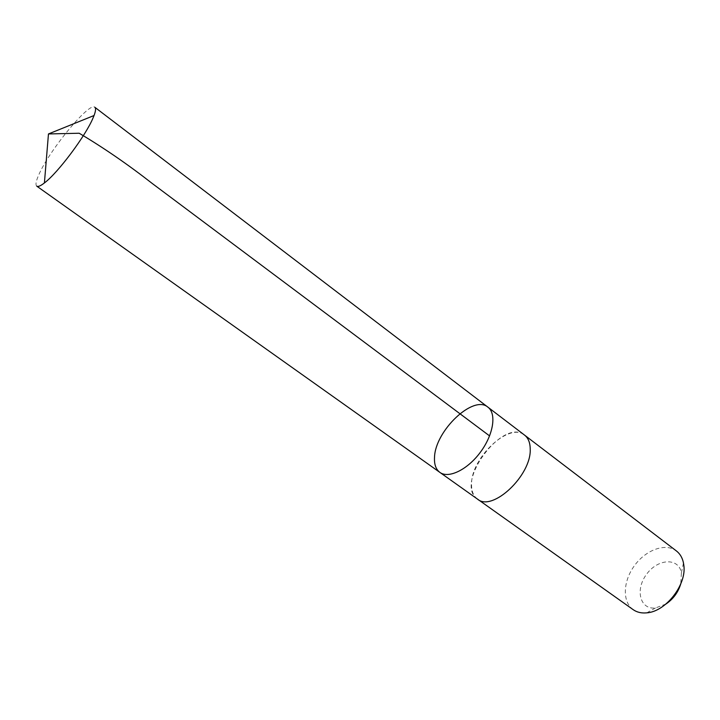 <?xml version="1.0" encoding="UTF-8"?>
<svg xmlns="http://www.w3.org/2000/svg" width="720" height="720" viewBox="0 0 720 720"><rect width="100%" height="100%" fill="white"/><g stroke="black" fill="none" stroke-linecap="round" stroke-linejoin="round"><path stroke-width="0.54" stroke-dasharray="3.6 2.7" d="M487.908 407.16C473.346 394.398 435.123 430.857 434.52 457.326C434.106 464.373 435.897 469.404 439.884 472.401M36.765 186.156C35.253 184.869 36.018 180.891 39.06 174.213C49.806 149.589 89.64 101.466 94.833 107.271M477.495 499.104C473.328 495.99 471.357 490.896 471.564 483.849C471.393 457.335 509.364 421.893 524.583 435.132M477.18 498.879C454.212 483.237 502.515 417.627 524.277 434.898M633.195 609.678C622.053 601.848 623.007 581.004 634.599 565.443C646.011 549.747 665.631 542.646 676.422 550.962M665.955 604.026L655.479 607.977C639.873 609.867 634.977 589.527 646.578 574.263C657.702 558.648 678.582 557.289 681.417 572.751L680.751 583.92M681.417 572.751L683.469 562.941M655.479 607.977L646.722 612.855"/><path stroke-width="1.08" d="M439.884 472.401C448.605 478.899 467.64 469.665 480.537 452.025C493.542 434.484 496.71 413.559 487.908 407.16C473.346 394.398 435.123 430.857 434.52 457.326C434.106 464.373 435.897 469.404 439.884 472.401C448.605 478.899 467.64 469.665 480.537 452.025C493.542 434.484 496.71 413.559 487.908 407.16L94.833 107.271C96.021 108.216 95.76 110.97 94.05 115.524L93.177 117.666C85.941 135.423 57.96 172.863 44.406 182.952C40.572 185.94 38.016 187.002 36.765 186.156L477.18 498.879M524.277 434.898L524.583 435.132C528.228 437.985 530.1 442.557 530.208 448.839C531.738 475.236 492.327 512.298 477.495 499.104L633.195 609.678C636.939 612.297 641.448 613.359 646.722 612.855C665.721 611.721 686.808 584.712 683.829 565.254L683.469 562.941C682.389 557.748 680.031 553.761 676.422 550.962L524.583 435.132C528.228 437.976 530.109 442.548 530.208 448.839C531.738 475.236 492.318 512.307 477.486 499.113M680.751 583.92C678.168 592.353 673.236 599.058 665.955 604.026M489.591 435.915L152.595 183.744C128.097 164.583 103.626 147.753 79.182 133.236L48.465 133.947L44.406 182.952M48.465 133.947L94.05 115.524M524.583 435.132L487.908 407.16"/></g></svg>
